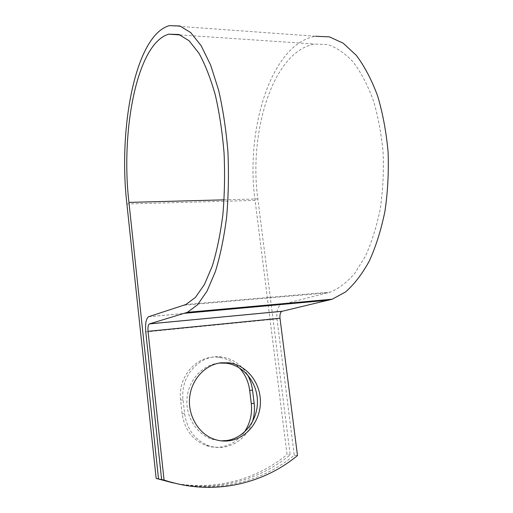 <?xml version="1.0" encoding="UTF-8"?>
<svg xmlns="http://www.w3.org/2000/svg" width="513" height="513" viewBox="0 0 513 513"><rect width="100%" height="100%" fill="white"/><g stroke="black" fill="none" stroke-linecap="round" stroke-linejoin="round"><path stroke-width="0.38" stroke-dasharray="2.56 1.92" d="M244.194 432.318C238.462 440.237 231.017 445.066 221.86 446.81C216.48 447.708 211.183 447.259 205.963 445.457C192.478 440.019 184.539 429.452 182.134 413.747L180.608 400.012C177.395 376.292 197.633 354.342 218.487 357.33C226.502 358.286 233.421 361.774 239.244 367.789M252.204 422.302C247.106 435.915 237.904 444.162 224.604 447.047C219.198 447.958 213.863 447.503 208.618 445.688C195.049 440.212 187.053 429.561 184.629 413.747L183.083 399.903C179.839 376.01 200.192 353.899 221.167 356.92C232.415 358.44 241.155 364.345 247.381 374.625M219.173 363.082L218.326 363.172C202.417 365.012 188.656 379.947 187.033 398.017C185.296 416.069 196.222 434.075 211.888 439.211L221.238 440.866M177.075 483.721C218.339 491.582 259.892 479.77 290.172 454.871L257.866 198.941C248.51 132.585 272.743 51.159 314.7 44.047L327.762 44.58C336.586 47.517 345.069 53.333 353.213 62.035C360.966 72.365 367.667 85.145 373.323 100.388C378.19 116.772 381.467 134.387 383.166 153.233C383.859 172.33 382.871 190.99 380.184 209.221C376.593 226.727 371.681 242.354 365.448 256.109L354.855 273.23C347.038 282.259 338.869 288.55 330.34 292.115L281.073 304.69C277.693 306.55 276.327 311.295 276.975 318.926L294.257 455.243C259.251 484.298 208.797 495.385 161.621 479.546M169.341 25.65L315.61 36.256C270.736 43.81 245.233 130.334 255.083 200.403L287.056 454.582L290.172 454.871M172.952 482.88C214.479 491.307 256.519 479.642 287.056 454.582M294.257 455.243L297.476 455.538M184.629 413.747L182.134 413.747M224.117 199.846L257.866 198.941M145.769 331.949L276.975 318.926M126.891 203.943L255.083 200.403M183.994 305.229L327.916 292.82M148.719 316.681L281.271 304.632M183.083 399.903L180.608 400.012M208.618 445.688L205.963 445.457M185.847 304.523L330.34 292.115M180.172 34.942L314.7 44.047M148.571 316.739L281.073 304.69M211.888 439.211L214.626 439.397M221.167 356.92L218.487 357.33"/><path stroke-width="0.77" d="M230.234 440.635C247.715 437.743 260.957 419.762 260.412 400.794C260.033 381.813 246.169 364.91 228.913 362.806L221.058 362.794C205.059 364.64 191.221 379.691 189.592 397.896C187.861 416.081 198.864 434.222 214.626 439.397C219.763 441.09 224.97 441.501 230.234 440.635M221.238 440.866L227.4 440.443C244.784 437.57 257.962 419.73 257.436 400.89C257.071 382.044 243.29 365.269 226.13 363.178L219.173 363.082M247.381 374.625C250.12 379.402 251.838 384.583 252.537 390.175L254.159 403.449C254.916 409.887 254.268 416.171 252.204 422.302M164.064 480.053L148.039 331.321L280.002 318.252L297.476 455.538C262.303 484.811 211.561 496.007 164.064 480.053L161.621 479.546L145.769 331.949C145.121 323.716 146.058 318.644 148.571 316.739L185.847 304.523L195.415 297.437L204.392 284.561L212.286 266.055C216.871 251.094 220.391 234.011 222.854 214.806C224.591 194.76 224.995 174.208 224.072 153.163C222.36 132.386 219.436 112.988 215.3 94.976C210.574 78.265 205.091 64.298 198.858 53.083L189.021 40.713L178.838 34.474L168.803 34.172C136.862 43.086 120.606 131.097 128.943 202.398L158.517 478.898L177.075 483.721M239.244 367.789C245.034 374.022 248.51 381.544 249.671 390.348L251.267 403.526C252.409 414.094 250.049 423.693 244.194 432.318M148.039 331.321C147.731 327.307 148.18 324.832 149.405 323.908L187.412 312.321L197.518 304.799L207.021 291.172L215.383 271.576C220.244 255.737 223.989 237.628 226.611 217.262C228.465 195.992 228.894 174.183 227.913 151.829C226.098 129.77 222.988 109.186 218.596 90.083L210.631 65.074L201.141 45.695L190.714 32.608L179.941 26.003L169.341 25.65C135.163 35.211 118.125 128.705 126.891 203.943L156.157 478.411L172.952 482.88M280.002 318.252C279.688 314.533 280.354 312.218 281.996 311.314L332.193 299.226L345.486 291.98C354.143 284.459 362.075 274.16 369.296 261.072C375.901 246.509 381.108 229.952 384.923 211.407C387.77 192.074 388.828 172.278 388.091 152.028C386.289 132.04 382.807 113.36 377.645 95.989C371.643 79.842 364.538 66.299 356.323 55.366L343.203 43.195L329.404 36.872L315.61 36.256M156.157 478.411L158.517 478.898M128.943 202.398L224.117 199.846M149.495 323.87L282.118 311.276M184.904 313.251L328.904 300.169M252.537 390.175L249.671 390.348M254.159 403.449L251.267 403.526M226.13 363.178L228.913 362.806M168.803 34.172L180.172 34.942M149.405 323.908L281.996 311.314M187.412 312.321L332.193 299.226"/></g></svg>

